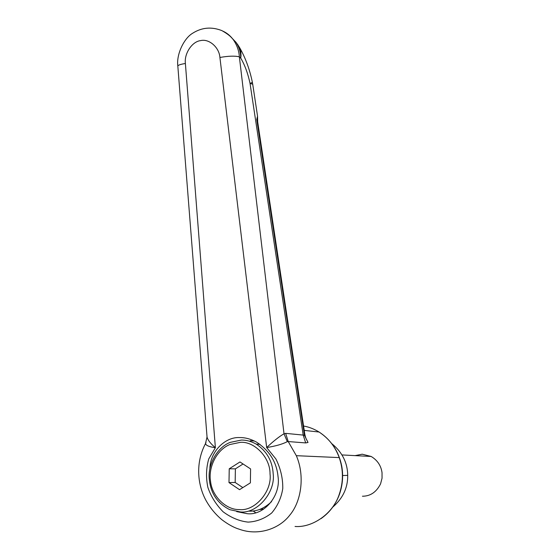 <?xml version="1.0" encoding="UTF-8"?>
<svg xmlns="http://www.w3.org/2000/svg" width="560" height="560" viewBox="0 0 560 560"><rect width="100%" height="100%" fill="white"/><g stroke="black" fill="none" stroke-linecap="round" stroke-linejoin="round"><path stroke-width="0.84" d="M362.432 496.23C370.391 496.209 376.439 492.086 380.569 483.868L382.046 478.205L382.032 472.675C381.038 465.626 377.419 460.222 371.175 456.47L362.222 454.195L355.096 455.623M332.731 507.129C342.874 498.379 347.865 487.795 347.711 475.384C347.55 462.826 342.314 452.312 332.01 443.828M342.629 475.517L347.711 475.384M255.682 512.708L253.134 510.972L255.682 512.708M230.153 442.393L241.325 440.069C246.232 439.971 251.202 441.315 256.221 444.108C266.791 451.185 272.447 461.097 273.189 473.858C275.618 492.317 257.019 514.059 240.212 511.917L229.824 509.684C217.679 503.65 210.847 493.64 209.342 479.668C207.529 465.927 216.209 447.797 230.153 442.393M229.824 444.535L240.275 442.365C254.219 441.028 270.34 457.408 270.032 473.984C272.293 491.239 254.926 511.56 239.218 509.572C226.324 509.971 212.016 496.482 210.539 481.271C208.222 467.789 216.153 450.121 229.824 444.535M250.236 440.727L254.422 441.014M271.593 501.585C264.607 508.277 257.159 511.462 249.256 511.147M242.83 487.599L235.165 482.461L235.389 468.853L243.054 463.981M239.533 489.671L228.991 482.587L229.236 468.79L239.967 461.958L250.586 468.93L250.39 482.853L239.533 489.671M235.165 482.461L228.991 482.587M235.389 468.853L229.236 468.79M209.874 468.979C209.916 451.836 225.127 436.646 239.743 437.577C245.042 437.465 250.572 438.942 256.333 442.008C269.367 450.527 276.598 462 278.019 476.42C281.099 495.614 264.047 515.753 247.254 513.702L236.698 511.609M261.765 508.592L263.431 509.306M306.257 438.935L308.028 442.463L305.683 442.925L288.218 441.553L296.324 455.686C305.004 475.559 301.483 501.368 289.751 515.179C279.251 528.955 258.202 536.116 239.386 529.256C234.038 527.688 228.151 524.461 221.704 519.582C215.523 514.353 210.406 508.2 206.374 501.13C197.988 486.36 194.761 463.855 205.499 443.597L205.968 442.701M256.76 119.434L257.607 121.415L304.808 434.287L304.451 435.351L256.76 119.434L257.544 116.193L252.714 84.189L250.04 83.44C247.933 73.479 244.832 65.03 240.73 58.093C240.751 52.458 239.19 47.222 236.054 42.371L230.797 36.89M308.028 442.463L304.451 435.351L303.191 435.085L250.04 83.44L252.392 82.397L252.714 84.189M207.039 437.017C207.837 440.139 210.616 443.702 215.376 447.699C209.258 446.859 205.968 445.487 205.499 443.59L207.039 437.017M285.656 433.363L288.218 441.553L287.315 441.658C282.45 444.171 275.569 446.138 266.665 447.552C273.273 441.273 279.055 436.674 284.011 433.762L285.656 433.363L303.191 435.085L305.683 442.925M207.046 437.017L177.828 66.108C178.01 65.128 180.53 64.26 185.388 63.504L215.376 447.699L208.761 458.892C206.115 468.16 205.828 477.694 207.907 487.494C210.994 496.489 216.055 504.581 223.083 511.763C231.112 517.727 239.449 521.178 248.087 522.109C256.641 521.696 264.509 518.658 271.684 512.995C277.62 505.953 281.316 497.826 282.765 488.593C282.947 478.478 280.665 468.622 275.933 459.025L266.665 447.552L219.912 57.47C228.347 55.965 234.829 55.755 239.365 56.833L284.011 433.762L287.315 441.658M223.006 31.164C227.157 33.103 230.65 36.029 233.478 39.942L233.492 39.956C237.027 45.199 238.987 50.82 239.365 56.833L240.73 58.093L241.01 55.853L240.807 51.415L239.785 47.915C245.574 58.149 249.781 69.643 252.392 82.397M295.043 526.463C311.766 527.877 332.92 514.332 339.318 494.13C343.455 481.922 343.427 469.742 339.227 457.597C335.209 446.642 328.503 438.123 319.088 432.033C314.013 428.932 308.84 426.923 303.562 426.02M296.324 455.686L339.227 457.597M304.199 430.255L305.774 430.563M237.328 44.023L239.785 47.915L236.054 42.371L233.492 39.956M219.912 57.47C219.24 47.313 208.95 38.423 200.55 40.621C192.017 41.573 184.086 53.655 185.388 63.504M371.175 456.47L342.041 454.937M256.221 444.108L260.029 444.367M259.497 509.502L263.165 509.194M339.577 493.976C342.713 484.638 343.42 475.272 341.691 465.892C338.681 451.311 331.149 440.027 319.088 432.033L304.22 430.395M339.549 494.074C335.839 504.336 329.672 512.519 321.034 518.609M307.076 440.412C306.243 439.432 305.487 437.388 304.808 434.287M257.544 116.242L257.67 121.814M177.828 66.108C176.246 54.11 184.163 38.143 192.64 33.243C201.789 27.426 211.533 26.551 221.893 30.618C227.731 33.929 231.595 37.044 233.478 39.949"/></g></svg>
